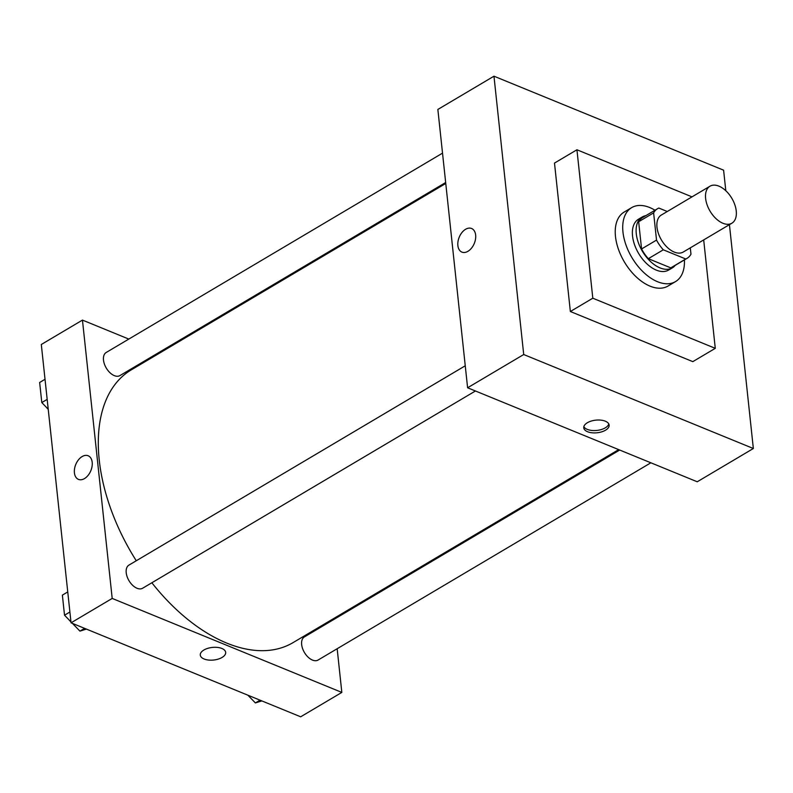 <?xml version="1.0" encoding="UTF-8"?>
<svg xmlns="http://www.w3.org/2000/svg" width="793" height="793" viewBox="0 0 793 793"><rect width="100%" height="100%" fill="white"/><g stroke="black" fill="none" stroke-linecap="round" stroke-linejoin="round"><path stroke-width="1.19" d="M722.909 223.259A21.5 12.638 -120.7 0 1 707.088 204.792A21.5 12.638 -120.7 0 1 709.973 186.206A21.5 12.638 -120.7 0 1 731.8 198.26A21.5 12.638 -120.7 0 1 731.889 223.2A21.5 12.638 -120.7 0 1 722.909 223.259M731.889 223.2L683.259 252.025A21.5 12.638 -120.7 0 1 674.278 252.085A21.5 12.638 -120.7 0 1 658.458 233.618A21.5 12.638 -120.7 0 1 661.332 215.032L709.973 186.206M648.337 258.677A28.875 16.97 -120.7 0 1 641.567 248.962L638.652 221.733L653.62 212.871L656.525 240.091A28.875 16.97 -120.7 0 0 663.295 249.805L648.337 258.677L670.789 267.865A28.875 16.97 -120.7 0 0 672.058 267.231L687.016 258.369A28.875 16.97 -120.7 0 0 690.971 254.186L690.297 247.852M667.28 211.513L658.834 208.053A28.875 16.97 -120.7 0 0 657.575 208.688A28.875 16.97 -120.7 0 0 653.62 212.871M663.295 249.805L685.757 258.994A28.875 16.97 -120.7 0 0 687.016 258.369M641.567 248.962L656.525 240.091M670.789 267.865L685.757 258.994M638.652 221.733A28.875 16.97 -120.7 0 1 642.608 217.56L657.575 208.688M645.819 215.656A29.559 17.377 59.3 0 0 642.261 216.965A29.559 17.377 59.3 0 0 636.283 233.776A29.559 17.377 59.3 0 0 650.528 261.531A29.559 17.377 59.3 0 0 672.405 267.826A29.559 17.377 59.3 0 0 675.259 265.338M672.405 267.826L668.668 270.046A29.559 17.377 -120.7 0 1 656.317 270.126A29.559 17.377 -120.7 0 1 632.536 235.997A29.559 17.377 -120.7 0 1 638.514 219.185L642.261 216.965M684.418 259.906A43 25.267 -120.7 0 1 675.517 281.604A43 25.267 -120.7 0 1 657.556 281.723A43 25.267 -120.7 0 1 625.915 244.799A43 25.267 -120.7 0 1 631.664 207.627A43 25.267 -120.7 0 1 654.978 210.224M675.517 281.604L668.033 286.035A43 25.267 -120.7 0 1 650.072 286.164A43 25.267 -120.7 0 1 618.431 249.23A43 25.267 -120.7 0 1 624.18 212.058L631.664 207.627M703.688 239.912L715.276 348.335L592.807 298.208L576.937 149.768L692.002 196.862M576.937 149.768L554.495 163.071L570.355 311.51L692.824 361.638L715.276 348.335M725.803 190.716L723.603 170.188L493.97 76.197L523.717 354.521L753.35 448.511L729.431 224.657M471.597 228.493A12.767 8.158 -67.7 0 0 461.952 232.527A12.767 8.158 -67.7 0 0 457.878 245.572A12.767 8.158 112.3 0 1 461.952 232.527A12.767 8.158 112.3 0 1 471.597 228.493A12.767 8.158 112.3 0 1 474.303 243.392A12.767 8.158 112.3 0 1 461.922 252.115A12.767 8.158 112.3 0 1 457.868 245.572A12.767 8.158 -67.7 0 0 461.922 252.115M493.97 76.197L437.855 109.454L467.602 387.777L523.717 354.521M467.602 387.777L697.235 481.777L753.35 448.511M587.355 422.738A12.767 6.344 -6.1 0 1 600.925 420.141A12.767 6.344 -6.1 0 1 609.143 425.107A12.767 6.344 -6.1 0 1 597.119 432.77A12.767 6.344 -6.1 0 1 583.757 427.814A12.767 6.344 -6.1 0 1 587.355 422.738M570.355 311.51L592.807 298.208M583.846 426.624A12.767 6.344 173.9 0 0 596.871 430.43A12.767 6.344 173.9 0 0 608.796 423.958M136.277 560.76A158.56 93.177 -120.7 0 1 99.244 460.039A158.56 93.177 -120.7 0 1 131.301 369.855L445.765 183.47M618.679 449.621L292.984 642.657A158.56 93.177 -120.7 0 1 226.768 643.103A158.56 93.177 -120.7 0 1 151.859 582.766M619.7 450.037L304.373 636.928A13.441 7.9 59.3 0 0 301.657 644.57A13.441 7.9 59.3 0 0 308.13 657.179A13.441 7.9 59.3 0 0 318.072 660.044L650.875 462.795M445.666 182.519L119.912 375.595A13.441 7.9 -120.7 0 1 114.301 375.624A13.441 7.9 -120.7 0 1 104.418 364.086A13.441 7.9 -120.7 0 1 106.212 352.469L442.524 153.138M475.433 390.989L142.641 588.228A13.441 7.9 -120.7 0 1 137.03 588.267A13.441 7.9 -120.7 0 1 126.216 572.754A13.441 7.9 -120.7 0 1 128.932 565.112L465.253 365.781M71.053 622.812L41.305 344.489L82.452 320.094L128.813 339.077L82.452 320.094L112.2 598.428L341.833 692.418L337.164 648.733L341.833 692.418L300.676 716.803L71.053 622.812L112.2 598.428L341.833 692.418M334.022 619.353L333.922 618.391L334.022 619.353M161.009 352.251L159.998 351.834L161.009 352.251M247.882 695.193L255.386 702.935L261.839 700.913M255.386 702.935L260.045 700.179M72.441 623.387L79.944 631.129L86.407 629.097M67.752 591.935L62.379 595.127L64.52 615.209L70.944 621.841M64.52 615.209L69.893 612.027M79.944 631.129L84.603 628.363M70.954 621.94A13.441 7.9 -120.7 0 1 69.12 619.957M45.023 379.292L39.65 382.484L41.801 402.566L48.214 409.198M41.801 402.566L47.174 399.385M48.234 409.297A13.441 7.9 -120.7 0 1 46.4 407.315M200.292 655.087A12.767 6.344 173.9 0 0 213.664 660.034A12.767 6.344 173.9 0 0 225.678 652.371A12.767 6.344 -6.1 0 1 213.664 660.034A12.767 6.344 -6.1 0 1 200.292 655.087A12.767 6.344 -6.1 0 1 203.9 650.012A12.767 6.344 -6.1 0 1 217.47 647.415A12.767 6.344 -6.1 0 1 225.678 652.381M74.413 472.836A12.767 8.158 112.3 0 1 78.487 459.801A12.767 8.158 112.3 0 1 88.132 455.757A12.767 8.158 112.3 0 1 90.848 470.665A12.767 8.158 112.3 0 1 78.467 479.388A12.767 8.158 112.3 0 1 74.413 472.836M82.452 320.094L112.2 598.428M88.142 455.757A12.767 8.158 -67.7 0 0 78.497 459.801A12.767 8.158 -67.7 0 0 74.423 472.846A12.767 8.158 -67.7 0 0 78.467 479.388"/></g></svg>
